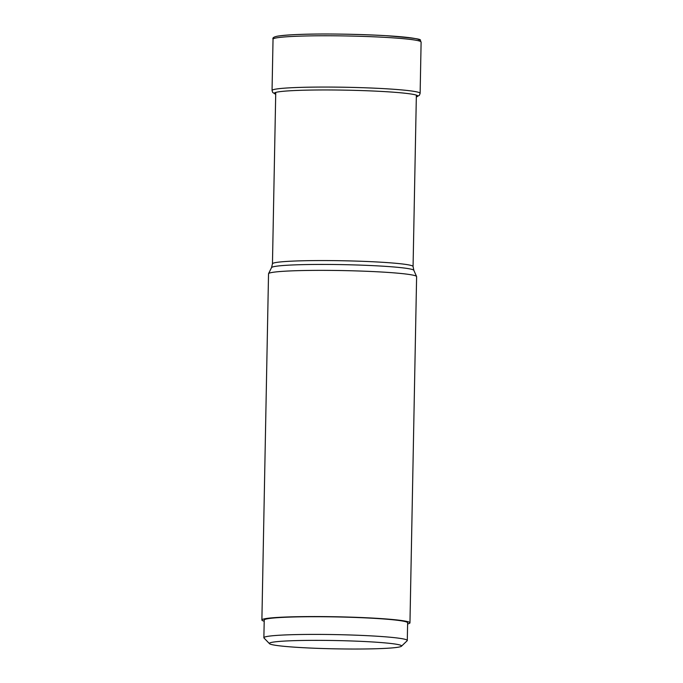 <?xml version="1.0" encoding="UTF-8"?>
<svg xmlns="http://www.w3.org/2000/svg" width="683" height="683" viewBox="0 0 683 683"><rect width="100%" height="100%" fill="white"/><g stroke="black" fill="none" stroke-linecap="round" stroke-linejoin="round"><path stroke-width="1.02" d="M261.888 619.993L268.53 273.798A74.054 4.653 1.1 0 1 268.564 273.661A74.054 4.653 1.1 0 1 272.594 272.363A74.054 4.653 1.1 0 1 353.811 270.844A74.054 4.653 1.1 0 1 416.579 276.504A74.054 4.653 1.1 0 1 416.613 276.641L409.962 622.836A74.054 4.653 -178.9 0 0 348.236 617.065A74.054 4.653 -178.9 0 0 265.943 618.559A74.054 4.653 -178.9 0 0 261.888 619.993A74.054 4.653 -178.9 0 0 264.193 621.197M407.606 623.955A74.054 4.653 -178.9 0 0 409.962 622.836M263.877 637.726L264.219 620.044A71.724 4.499 1.1 0 1 359.352 617.611A71.724 4.499 1.1 0 1 407.631 622.794L407.29 640.483A71.724 4.499 -178.9 0 0 359.01 635.301A71.724 4.499 -178.9 0 0 263.877 637.726A71.724 4.499 -178.9 0 0 264.014 638.016L269.495 643.685A66.123 4.149 -178.9 0 0 313.881 648.201A66.123 4.149 -178.9 0 0 401.45 646.22A66.123 4.149 -178.9 0 0 357.072 641.183A66.123 4.149 -178.9 0 0 269.495 643.685M401.45 646.22L407.145 640.765A71.724 4.499 -178.9 0 0 407.29 640.483M416.331 96.918A71.749 4.508 -178.9 0 0 364.961 90.685A71.749 4.508 -178.9 0 0 278.237 91.898A71.749 4.508 -178.9 0 0 275.71 94.211M273.038 39.204A74.054 4.653 1.1 0 1 277.102 37.77A74.054 4.653 1.1 0 1 359.386 36.276A74.054 4.653 1.1 0 1 421.112 42.047L420.13 93.34A74.054 4.653 -178.9 0 0 358.396 87.569A74.054 4.653 -178.9 0 0 276.111 89.063A74.054 4.653 -178.9 0 0 272.047 90.498L273.038 39.204C272.286 37.761 274.122 36.694 278.562 35.994C301.391 33.032 349.944 33.732 385.818 35.67C430.538 39.46 417.945 39.401 421.112 42.047M418.542 40.775A72.185 4.533 -178.9 0 0 364.133 34.679A72.185 4.533 -178.9 0 0 278.895 35.977M272.457 263.826L271.535 267.608A71.194 4.474 1.1 0 1 275.386 266.361A71.194 4.474 1.1 0 1 275.411 266.361A71.194 4.474 1.1 0 1 353.495 264.893A71.194 4.474 1.1 0 1 413.847 270.34L413.07 266.524A70.323 4.414 -178.9 0 0 354.451 261.043A70.323 4.414 -178.9 0 0 276.316 262.46A70.323 4.414 -178.9 0 0 276.291 262.46A70.323 4.414 -178.9 0 0 272.457 263.826L275.744 92.427M272.047 90.498L272.722 92.495L275.71 94.237M416.331 96.935L419.371 95.321L420.13 93.34M413.847 270.34L416.579 276.504M271.535 267.608L268.564 273.661M413.07 266.524L416.365 95.125"/></g></svg>
